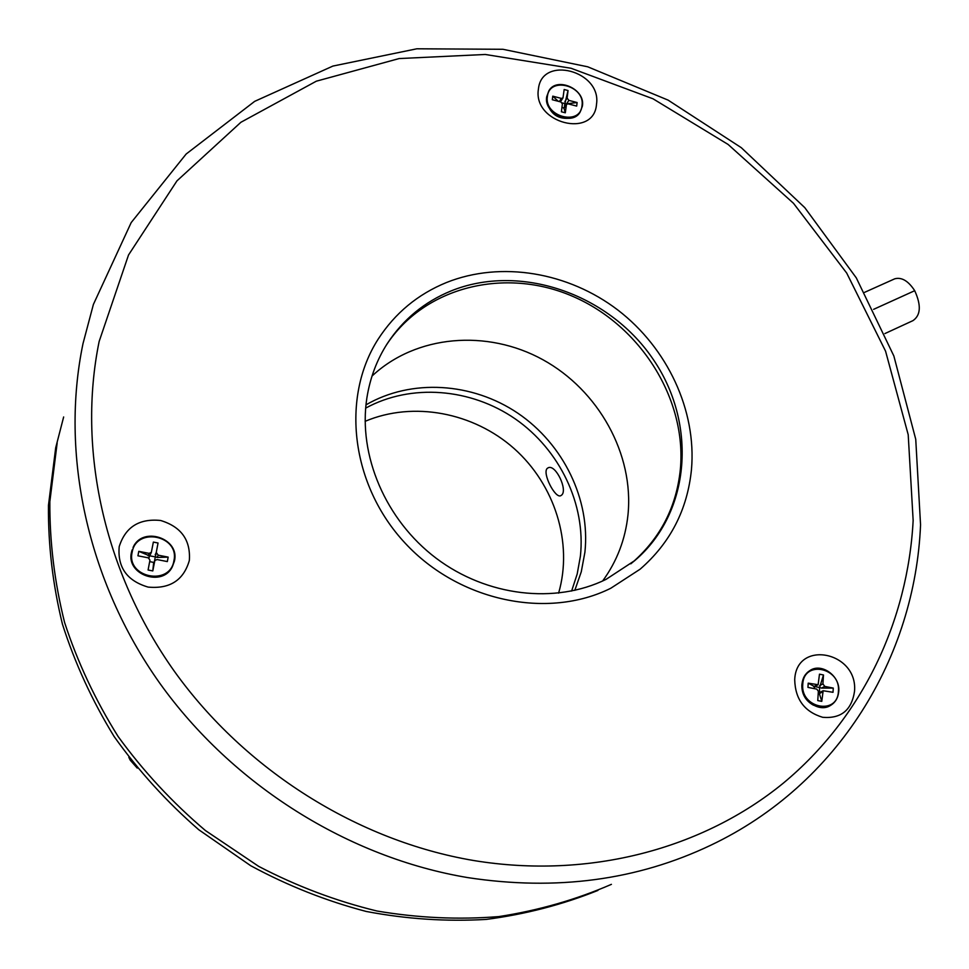 <?xml version="1.0" encoding="UTF-8"?>
<svg xmlns="http://www.w3.org/2000/svg" width="969" height="969" viewBox="0 0 969 969"><rect width="100%" height="100%" fill="white"/><g stroke="black" fill="none" stroke-linecap="round" stroke-linejoin="round"><path stroke-width="1.45" d="M365.979 404.86C411.474 378.431 472.375 382.416 517.943 413.266C563.473 444.19 590.545 499.616 584.901 552.318L581.279 571.771L574.811 590.363M57.171 442.881L49.843 501.591C49.601 541.841 54.506 582.115 64.572 622.413C77.581 662.215 95.422 700.248 118.121 736.501C143.376 771.251 172.47 802.598 205.404 830.518L258.747 866.407C296.744 886.223 336.146 901.085 376.953 911.005C418.014 917.97 458.676 919.835 498.926 916.577C538.437 910.472 575.937 899.729 611.415 884.346C575.937 899.729 538.437 910.472 498.926 916.577C458.676 919.835 418.014 917.982 376.953 911.005C336.146 901.097 296.744 886.235 258.747 866.419L205.404 830.53C172.47 802.611 143.376 771.276 118.121 736.525C95.422 700.26 77.568 662.227 64.572 622.425C54.506 582.127 49.589 541.853 49.843 501.603L57.171 442.894M813.5 705.214C805.663 700.878 801.775 694.24 801.835 685.277L802.053 683.496M570.777 118.097C558.41 119.647 550.465 114.354 546.964 102.217M385.759 346.018L386.159 345.388C424.277 286.424 505.418 266.947 572.921 296.429C640.582 325.584 686.9 399.107 680.359 469.262C676.532 506.569 660.725 537.504 632.927 562.056L630.807 563.825M794.713 679.729C796.264 639.08 858.352 651.701 854.501 691.503C851.606 710.241 841.007 718.841 822.681 717.302C804.536 711.815 795.222 699.291 794.713 679.729M119.199 546.649C125.401 527.039 139.209 518.318 160.636 520.486C181.191 526.761 190.76 540.084 189.343 560.47C183.613 580.249 169.866 589.128 148.112 587.093C127.036 580.867 117.406 567.386 119.199 546.649M538.413 89.172C541.562 54.809 601.894 70.919 596.492 104.373C594.07 138.918 532.635 123.16 538.413 89.172M446.467 282.524C501.082 260.697 568.306 272.168 617.943 310.104C667.471 348.198 696.675 410.468 691.466 469.529C687.421 509.73 670.294 542.955 640.109 569.203L610.797 588.244C547.703 619.748 459.088 601.41 405.163 543.173C350.948 485.178 340.676 397.544 378.14 339.186C395.025 313.132 417.796 294.249 446.467 282.524M365.131 421.321C413.412 400.9 473.405 412.406 514.139 448.574C554.837 484.803 573.212 542.919 558.604 593.137M561.572 495.159L560.676 495.74C555.092 498.55 542.083 473.09 547.206 468.427L548.224 467.761C555.721 464.03 568.028 490.205 561.572 495.159M366.863 398.053C370.025 377.995 376.893 359.729 387.479 343.292C403.286 319.322 424.47 301.88 450.997 290.966C519.735 263.035 607.926 293.486 652.355 358.13C697.292 422.423 691.418 512.31 634.852 560.506L606.037 579.377C555.261 604.293 486.85 596.468 436.171 558.241C385.505 520.002 357.985 455.212 366.863 398.053M173.875 560.966C169.781 586.378 126.236 577.548 132.111 552.342L132.196 551.942C136.641 526.603 179.628 535.639 173.948 560.567L173.875 560.966M149.953 560.143L148.087 570.002L152.799 570.923L154.834 560.554L157.014 559.549L167.334 561.584L168.17 557.127L158.201 555.164L156.263 552.463L158.044 543.003L153.356 542.083L151.346 552.366L149.153 553.372L138.785 551.337L137.937 555.806L148.305 557.841L149.953 560.143M154.761 560.688L153.55 563.413L152.799 570.923M149.674 561.62L153.938 562.456M138.785 551.337L149.432 555.806L148.996 558.108M158.044 543.003L155.415 556.86L149.432 555.806L150.28 554.692M155.415 556.86L157.123 557.454L158.201 555.164M168.17 557.127L157.123 557.454M154.459 561.354L155.282 556.957M581.994 105.972C580.031 126.273 543.96 116.619 547.364 96.597L547.412 96.282C549.617 76.042 585.3 85.817 582.03 105.645L581.994 105.972M562.383 103.925L561.402 111.786L565.315 112.804L566.477 104.386L568.125 103.853L576.676 106.093L577.112 102.532L568.851 100.376L567.119 98.087L568.052 90.541L564.164 89.511L562.989 97.881L561.354 98.414L552.766 96.161L552.318 99.734L560.906 101.975L562.383 103.925M566.477 104.386L563.982 108.213L565.315 112.804M561.947 107.45L564.115 108.007M552.766 96.161L558.277 101.285M560.421 101.854L562.989 97.881M568.052 90.541L564.915 103.513L562.153 102.92M564.915 103.513L566.599 103.828L568.851 100.376M577.112 102.532L566.599 103.828M564.285 107.741L564.794 103.61M838.403 691.612C837.41 715.631 800.261 708.06 802.756 684.223L802.78 683.848C804.052 659.889 840.789 667.641 838.427 691.236L838.403 691.612M818.369 691.248L817.763 700.575L821.785 701.362L823.153 690.74L833.013 692.302L833.279 688.087L824.776 686.415L822.911 683.908L823.493 674.969L819.483 674.17L818.127 684.72L808.219 683.157L807.94 687.384L816.782 689.116L818.369 691.248M818.284 692.653L819.132 692.823L821.785 701.362M808.219 683.157L814.481 686.585L814.348 688.644M823.493 674.969L819.604 687.469L814.529 686.585M819.604 687.469L821.518 688.087L824.776 686.415M833.279 688.087L821.518 688.087M819.556 692.569L819.483 687.554M884.903 333.578L912.955 320.642C920.756 315.288 921.349 305.308 914.712 290.7C908.353 280.949 901.715 276.977 894.799 278.793L864.639 292.323M63.651 416.973L55.705 447.739L48.45 505.418C48.099 544.953 52.762 584.525 62.428 624.133C74.94 663.28 92.164 700.744 114.124 736.525C138.567 770.864 166.789 801.932 198.778 829.743L250.692 865.705C287.745 885.727 326.238 900.976 366.209 911.454C406.495 919.084 446.503 921.737 486.232 919.411C525.307 914.312 562.541 904.646 597.934 890.426M571.613 591.054L577.197 573.987L580.395 556.23C585.991 504.389 559.767 449.858 515.326 418.959C470.837 388.157 411.098 383.252 365.664 408.131M372.023 376.057C416.125 334.741 487.165 329 542.858 359.705C598.624 390.337 634.114 454.122 627.985 514.83C625.393 539.309 616.95 561.354 602.657 580.976M131.312 760.568L134.788 765.025M128.829 757.31L130.234 760.168L137.259 768.102M467.809 877.611C348.586 857.71 232.717 785.302 159.582 682.939C86.847 580.237 60.175 453.407 83.007 343.595L93.387 304.448L131.178 222.604L186.145 154.035L254.677 101.357L332.888 66.074L416.864 48.789L502.947 49.286L587.723 66.8L668.101 100.122L741.297 147.688L804.791 207.657L856.305 277.897L893.866 356.011L915.741 439.296L920.55 524.75C915.208 656.534 838.766 784.43 710.749 845.234C637.142 880.288 556.17 891.068 467.809 877.611M99.153 341.439C77.266 448.235 103.477 571.383 174.226 671.105C245.363 770.512 357.852 840.935 473.659 860.52C589.649 879.573 703.385 848.529 783.315 783.146C862.919 717.084 907.868 620.402 913.149 520.462L908.207 434.73L885.569 351.178L846.7 273.064L793.49 203.296L728.107 144.454L653.033 98.802L571.056 68.266L485.275 54.47L399.119 58.564L316.33 81.19L240.906 122.276L176.964 180.864L128.526 254.98L99.153 341.439M149.153 553.372L148.075 555.758M156.263 552.463L155.197 554.765M153.55 563.413L154.652 561.063M571.141 117.976L562.468 117.758C554.111 115.117 548.926 109.812 546.928 101.83M561.354 98.414L559.319 101.563M567.119 98.087L564.879 101.539M563.946 108.504L566.271 104.943M818.987 707.152C807.989 703.821 802.332 696.226 802.017 684.356M817.061 684.889L813.706 686.633M822.911 683.908L819.653 685.592M819.011 693.756L822.39 692.036M873.614 309.341L914.712 290.7M386.159 345.388L387.479 343.292M632.927 562.056L634.852 560.506M133.044 547.558C142.189 525.622 180.391 538.255 174.384 561.233L172.349 566.756C162.574 587.468 125.873 574.799 131.445 552.403L132.099 549.932M150.195 554.874L151.346 552.366M580.08 112.162C572.231 126.406 543.403 113.7 546.698 96.791L548.793 90.965C556.521 76.212 585.93 89.16 582.345 106.275L580.08 112.162M830.288 705.565C818.841 713.002 800.285 699.679 801.981 684.296L802.005 683.908C802.695 677.876 805.36 673.407 809.987 670.512C821.47 662.505 840.644 676.071 838.718 691.769C838.028 698.08 835.217 702.67 830.288 705.565M814.372 686.67L817.993 684.792M819.386 692.653L823.153 690.74"/></g></svg>
